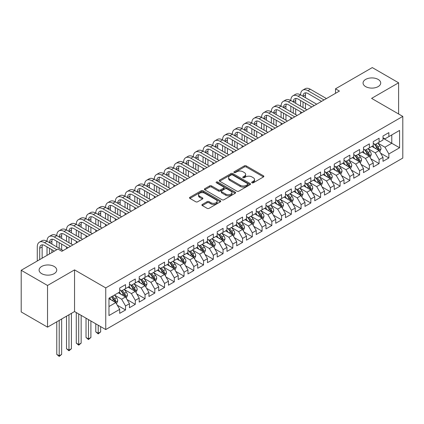 <?xml version="1.0" encoding="UTF-8"?>
<svg xmlns="http://www.w3.org/2000/svg" width="424" height="424" viewBox="0 0 424 424"><rect width="100%" height="100%" fill="white"/><g stroke="black" fill="none" stroke-linecap="round" stroke-linejoin="round"><path stroke-width="0.64" d="M251.962 182.802A0.949 0.546 0 0 0 253.303 182.802L263.474 176.93A1.351 0.779 0 0 0 263.871 176.373A1.351 0.779 0 0 0 263.474 175.822L246.243 165.874A1.351 0.779 0 0 0 244.33 165.874L234.159 171.747A0.949 0.546 0 0 0 233.878 172.133A0.949 0.546 0 0 0 234.159 172.52A0.949 0.546 0 0 0 235.5 172.52L236.815 171.762A4.33 2.502 0 0 1 242.941 171.762L244.378 172.589A4.33 2.502 0 0 1 245.644 174.359A4.33 2.502 0 0 1 244.378 176.124L243.058 176.888A0.949 0.546 0 0 0 242.782 177.274A0.949 0.546 0 0 0 243.058 177.661A0.949 0.546 0 0 0 244.399 177.661L245.719 176.898A4.33 2.502 0 0 1 251.84 176.898L253.276 177.73A4.33 2.502 0 0 1 254.548 179.495A4.33 2.502 0 0 1 253.276 181.265L251.962 182.029A0.949 0.546 0 0 0 251.686 182.415A0.949 0.546 0 0 0 251.962 182.802L251.962 182.029M54.161 266.452A8.825 5.099 0 0 0 44.541 265.344A8.825 5.099 0 0 0 39.093 270.051A8.825 5.099 0 0 0 41.679 273.655A8.825 5.099 0 0 0 51.299 274.763A8.825 5.099 0 0 0 56.747 270.051A8.825 5.099 0 0 0 54.161 266.452M378.129 79.41A8.825 5.099 0 0 0 368.509 78.308A8.825 5.099 0 0 0 363.061 83.014A8.825 5.099 0 0 0 365.647 86.618A8.825 5.099 0 0 0 375.261 87.72A8.825 5.099 0 0 0 380.715 83.014A8.825 5.099 0 0 0 378.129 79.41M202.306 204.448A1.351 0.779 0 0 0 201.909 205.004A1.351 0.779 0 0 0 202.306 205.555L207.14 208.348A1.351 0.779 0 0 0 209.053 208.348L220.348 201.824A1.351 0.779 0 0 0 220.745 201.273A1.351 0.779 0 0 0 220.348 200.722L203.117 190.774A1.351 0.779 0 0 0 201.204 190.774L189.91 197.293A1.351 0.779 0 0 0 189.512 197.844A1.351 0.779 0 0 0 189.91 198.4L195.75 201.771A1.351 0.779 0 0 0 197.663 201.771L202.497 198.978A1.351 0.779 0 0 0 202.895 198.427A1.351 0.779 0 0 0 202.497 197.876L199.603 196.201A3.62 2.088 0 0 1 198.543 194.722A3.62 2.088 0 0 1 200.775 192.793A3.62 2.088 0 0 1 204.723 193.243L216.065 199.794A3.62 2.088 0 0 1 217.125 201.273A3.62 2.088 0 0 1 214.894 203.202A3.62 2.088 0 0 1 210.945 202.752L209.053 201.66A1.351 0.779 0 0 0 207.14 201.66L202.306 204.448L202.306 205.555M47.53 285.479L47.53 327.148L74.545 311.55L74.545 269.887L47.53 285.479L21.2 270.279L57.966 249.052L61.867 251.305L339.412 91.065L335.511 88.812L335.511 93.317M74.545 269.887L105.751 287.901L402.8 116.404L402.8 158.067L105.751 329.565L105.751 287.901M398.608 113.982L398.608 82.791L371.594 98.384L402.8 116.404M398.608 82.791L372.277 67.586L335.511 88.812M236.91 191.16A1.351 0.779 0 0 0 238.823 191.16L250.118 184.636A1.351 0.779 0 0 0 250.515 184.085A1.351 0.779 0 0 0 250.118 183.534L232.887 173.586A1.351 0.779 0 0 0 230.974 173.586L219.68 180.105A1.351 0.779 0 0 0 219.282 180.656A1.351 0.779 0 0 0 219.68 181.212L236.91 191.16M216.754 183.004A0.949 0.546 0 0 1 217.719 183.136L217.719 182.013L235.235 192.125A1.351 0.779 0 0 1 235.633 192.676A1.351 0.779 0 0 1 235.235 193.233L223.941 199.752A1.351 0.779 0 0 1 222.022 199.752L204.792 189.804L204.792 188.701A1.351 0.779 0 0 0 204.4 189.252A1.351 0.779 0 0 0 204.792 189.804M204.792 188.701L209.631 185.908A1.351 0.779 0 0 1 211.544 185.908L218.53 189.941A1.351 0.779 0 0 0 220.443 189.941L223.655 188.092A1.351 0.779 0 0 0 224.047 187.541A1.351 0.779 0 0 0 223.655 186.984L216.378 182.786A0.949 0.546 0 0 1 216.097 182.399A0.949 0.546 0 0 1 216.685 181.896A0.949 0.546 0 0 1 217.719 182.013M383.005 138.192L391.781 143.259L391.781 134.927L399.583 130.422L388.856 136.613L388.856 132.617L383.005 135.998L383.005 139.994L379.104 142.247L379.104 138.245L373.252 141.627L373.252 145.623L369.352 147.875L369.352 143.879L363.501 147.255L363.501 151.251L359.6 153.504L359.6 149.508L353.749 152.889L353.749 156.885L349.848 159.138L349.848 155.136L343.996 158.518L343.996 162.514L340.096 164.766L340.096 160.77L334.245 164.146L334.245 168.143L330.344 170.395L330.344 166.399L324.493 169.775L324.493 173.776L320.592 176.029L320.592 172.027L314.741 175.409L314.741 179.405L310.84 181.657L310.84 177.661L304.989 181.037L304.989 185.034L301.088 187.286L301.088 183.29L295.236 186.666L295.236 190.668L291.336 192.92L291.336 188.918L285.485 192.3L285.485 196.296L281.584 198.549L281.584 194.552L275.733 197.929L275.733 201.925L271.832 204.177L271.832 200.181L265.981 203.557L265.981 207.559L262.08 209.811L262.08 205.81L256.223 209.191L256.223 213.187L252.322 215.44L252.322 211.444L246.471 214.82L246.471 218.816L242.57 221.068L242.57 217.072L236.719 220.448L236.719 224.45L232.818 226.702L232.818 222.701L226.967 226.082L226.967 230.078L223.066 232.331L223.066 228.335L217.215 231.711L217.215 235.707L213.314 237.959L213.314 233.963L207.463 237.339L207.463 241.341L203.562 243.593L203.562 239.592L197.711 242.973L197.711 246.969L193.81 249.222L193.81 245.226L187.959 248.602L187.959 252.598L184.058 254.851L184.058 250.854L178.207 254.23L178.207 258.232L174.306 260.484L174.306 256.483L168.455 259.864L168.455 263.861L164.554 266.113L164.554 262.117L158.703 265.493L158.703 269.489L154.802 271.742L154.802 267.745L148.951 271.122L148.951 275.123L145.05 277.376L145.05 273.374L139.199 276.755L139.199 280.752L135.298 283.004L135.298 279.008L129.447 282.384L129.447 286.38L125.546 288.633L125.546 284.637L119.695 288.013L119.695 292.014L108.968 298.204L108.968 315.546L119.695 309.356L115.794 302.598L108.968 298.655M399.583 130.422L399.583 147.764L388.856 153.954L384.955 147.202L377.885 143.116M380.614 153.197L388.856 157.956L388.856 153.954M388.856 157.956L383.005 161.332L383.005 157.336L379.104 159.588L375.203 152.831L368.133 148.75M370.862 158.825L379.104 163.584L379.104 159.588M379.104 163.584L373.252 166.961L373.252 162.964L369.352 165.217L365.451 158.459L358.381 154.378M361.11 164.459L369.352 169.213L369.352 165.217M369.352 169.213L363.501 172.595L363.501 168.593L359.6 170.846L355.699 164.093L348.629 160.007M351.358 170.088L359.6 174.847L359.6 170.846M359.6 174.847L353.749 178.223L353.749 174.227L349.848 176.479L345.947 169.722L338.877 165.641M341.606 175.716L349.848 180.476L349.848 176.479M349.848 180.476L343.996 183.852L343.996 179.856L340.096 182.108L336.195 175.351L329.125 171.269M331.854 181.35L340.096 186.104L340.096 182.108M340.096 186.104L334.245 189.486L334.245 185.484L330.344 187.737L326.443 180.984L319.373 176.898M322.102 186.979L330.344 191.738L330.344 187.737M330.344 191.738L324.493 195.114L324.493 191.118L320.592 193.371L316.691 186.613L309.621 182.532M312.35 192.607L320.592 197.367L320.592 193.371M320.592 197.367L314.741 200.743L314.741 196.747L310.84 198.999L306.939 192.242L299.869 188.161M302.598 198.241L310.84 202.995L310.84 198.999M310.84 202.995L304.989 206.377L304.989 202.375L301.088 204.628L297.187 197.876L290.117 193.789M292.846 203.87L301.088 208.629L301.088 204.628M301.088 208.629L295.236 212.005L295.236 208.009L291.336 210.262L287.435 203.504L280.365 199.423M283.094 209.498L291.336 214.258L291.336 210.262M291.336 214.258L285.485 217.634L285.485 213.638L281.584 215.89L277.683 209.133L270.607 205.052M273.342 215.132L281.584 219.886L281.584 215.89M281.584 219.886L275.733 223.268L275.733 219.266L271.832 221.519L267.931 214.767L260.855 210.68M263.59 220.761L271.832 225.52L271.832 221.519M271.832 225.52L265.981 228.896L265.981 224.9L262.08 227.153L258.174 220.395L251.103 216.314M253.838 226.389L262.08 231.149L262.08 227.153M262.08 231.149L256.223 234.525L256.223 230.529L252.322 232.781L248.422 226.024L241.351 221.943M244.086 232.023L252.322 236.778L252.322 232.781M252.322 236.778L246.471 240.159L246.471 236.157L242.57 238.41L238.67 231.652L231.599 227.571M234.334 237.652L242.57 242.411L242.57 238.41M242.57 242.411L236.719 245.788L236.719 241.791L232.818 244.044L228.918 237.286L221.847 233.205M224.582 243.281L232.818 248.04L232.818 244.044M232.818 248.04L226.967 251.416L226.967 247.42L223.066 249.672L219.166 242.915L212.095 238.834M214.83 248.915L223.066 253.669L223.066 249.672M223.066 253.669L217.215 257.05L217.215 253.049L213.314 255.301L209.414 248.543L202.343 244.463M205.078 254.543L213.314 259.303L213.314 255.301M213.314 259.303L207.463 262.679L207.463 258.682L203.562 260.935L199.662 254.177L192.591 250.096M195.326 260.172L203.562 264.931L203.562 260.935M203.562 264.931L197.711 268.307L197.711 264.311L193.81 266.564L189.91 259.806L182.839 255.725M185.574 265.806L193.81 270.56L193.81 266.564M193.81 270.56L187.959 273.941L187.959 269.94L184.058 272.192L180.158 265.435L173.087 261.354M175.822 271.434L184.058 276.194L184.058 272.192M184.058 276.194L178.207 279.57L178.207 275.574L174.306 277.826L170.406 271.069L163.335 266.988M166.07 277.063L174.306 281.822L174.306 277.826M174.306 281.822L168.455 285.198L168.455 281.202L164.554 283.455L160.654 276.697L153.583 272.616M156.313 282.697L164.554 287.451L164.554 283.455M164.554 287.451L158.703 290.832L158.703 286.831L154.802 289.083L150.902 282.326L143.831 278.245M146.561 288.325L154.802 293.079L154.802 289.083M154.802 293.079L148.951 296.461L148.951 292.465L145.05 294.717L141.15 287.96L134.079 283.879M136.809 293.954L145.05 298.713L145.05 294.717M145.05 298.713L139.199 302.089L139.199 298.093L135.298 300.346L131.398 293.588L124.327 289.507M127.057 299.583L135.298 304.342L135.298 300.346M135.298 304.342L129.447 307.723L129.447 303.722L125.546 305.974L121.646 299.217L114.575 295.136M117.305 305.216L125.546 309.971L125.546 305.974M125.546 309.971L119.695 313.352L119.695 309.356M119.695 289.762L121.646 290.885L125.546 288.633M108.968 306.536L115.794 302.598M129.447 284.128L131.398 285.257L135.298 283.004M121.646 299.217L125.546 296.964L118.333 292.799M129.447 303.722L125.546 296.964M139.199 278.499L141.15 279.623L145.05 277.376M131.398 293.588L135.298 291.336L128.085 287.17M139.199 298.093L135.298 291.336M148.951 272.871L150.902 273.994L154.802 271.742M141.15 287.96L145.05 285.707L137.837 281.541M148.951 292.465L145.05 285.707M158.703 267.237L160.654 268.365L164.554 266.113M150.902 282.326L154.802 280.073L147.589 275.907M158.703 286.831L154.802 280.073M168.455 261.608L170.406 262.737L174.306 260.484M160.654 276.697L164.554 274.445L157.341 270.279M168.455 281.202L164.554 274.445M178.207 255.979L180.158 257.103L184.058 254.851M170.406 271.069L174.306 268.816L167.093 264.65M178.207 275.574L174.306 268.816M187.959 250.346L189.91 251.474L193.81 249.222M180.158 265.435L184.058 263.187L176.845 259.016M187.959 269.94L184.058 263.187M197.711 244.717L199.662 245.846L203.562 243.593M189.91 259.806L193.81 257.553L186.597 253.388M197.711 264.311L193.81 257.553M207.463 239.088L209.414 240.212L213.314 237.959M199.662 254.177L203.562 251.925L196.349 247.759M207.463 258.682L203.562 251.925M217.215 233.454L219.166 234.583L223.066 232.331M209.414 248.543L213.314 246.296L206.101 242.125M217.215 253.049L213.314 246.296M226.967 227.826L228.918 228.955L232.818 226.702M219.166 242.915L223.066 240.662L215.853 236.497M226.967 247.42L223.066 240.662M236.719 222.197L238.67 223.321L242.57 221.068M228.918 237.286L232.818 235.034L225.605 230.868M236.719 241.791L232.818 235.034M246.471 216.563L248.422 217.692L252.322 215.44M238.67 231.652L242.57 229.405L235.357 225.234M246.471 236.157L242.57 229.405M256.223 210.935L258.174 212.064L262.08 209.811M248.422 226.024L252.322 223.771L245.109 219.606M256.223 230.529L252.322 223.771M265.981 205.306L267.931 206.43L271.832 204.177M258.174 220.395L262.08 218.143L254.861 213.977M265.981 224.9L262.08 218.143M275.733 199.672L277.683 200.801L281.584 198.549M267.931 214.767L271.832 212.514L264.613 208.343M275.733 219.266L271.832 212.514M285.485 194.044L287.435 195.173L291.336 192.92M277.683 209.133L281.584 206.88L274.365 202.714M285.485 213.638L281.584 206.88M295.236 188.415L297.187 189.539L301.088 187.286M287.435 203.504L291.336 201.252L284.117 197.086M295.236 208.009L291.336 201.252M304.989 182.781L306.939 183.91L310.84 181.657M297.187 197.876L301.088 195.623L293.869 191.452M304.989 202.375L301.088 195.623M314.741 177.153L316.691 178.281L320.592 176.029M306.939 192.242L310.84 189.989L303.621 185.823M314.741 196.747L310.84 189.989M324.493 171.524L326.443 172.648L330.344 170.395M316.691 186.613L320.592 184.361L313.373 180.195M324.493 191.118L320.592 184.361M334.245 165.895L336.195 167.019L340.096 164.766M326.443 180.984L330.344 178.732L323.125 174.561M334.245 185.484L330.344 178.732M343.996 160.261L345.947 161.39L349.848 159.138M336.195 175.351L340.096 173.098L332.877 168.932M343.996 179.856L340.096 173.098M353.749 154.633L355.699 155.756L359.6 153.504M345.947 169.722L349.848 167.469L342.629 163.304M353.749 174.227L349.848 167.469M363.501 149.004L365.451 150.128L369.352 147.875M355.699 164.093L359.6 161.841L352.381 157.675M363.501 168.593L359.6 161.841M373.252 143.37L375.203 144.499L379.104 142.247M365.451 158.459L369.352 156.207L362.133 152.041M373.252 162.964L369.352 156.207M383.005 137.742L384.955 138.865L388.856 136.613M375.203 152.831L379.104 150.578L371.885 146.412M383.005 157.336L379.104 150.578M21.2 270.279L21.2 311.942L47.53 327.148M74.545 311.55L105.751 329.565M384.955 147.202L391.781 143.259L399.583 147.764M252.344 182.935L253.276 182.394A4.33 2.502 0 0 0 254.548 180.624L254.548 179.495M245.644 174.359L245.644 175.483A4.33 2.502 0 0 1 244.378 177.253L243.44 177.794M263.474 175.822L263.474 176.93L246.243 167.003A1.351 0.779 0 0 0 244.33 167.003L234.536 172.653M250.102 184.647L232.887 174.709A1.351 0.779 0 0 0 230.974 174.709L219.696 181.223M247.727 184.472A0.949 0.546 0 0 0 248.003 184.085A0.949 0.546 0 0 0 247.727 183.698L232.601 174.964A0.949 0.546 0 0 0 231.26 174.964L229.872 175.769A4.33 2.502 0 0 0 228.605 177.534A4.33 2.502 0 0 0 229.872 179.304L240.212 185.272A4.33 2.502 0 0 0 246.339 185.272L247.727 184.472L247.727 185.595A0.949 0.546 0 0 0 248.003 185.209L248.003 184.085M228.605 177.534L228.605 178.663A4.33 2.502 0 0 0 229.872 180.428L229.872 179.304M247.727 185.595L246.339 186.401A4.33 2.502 0 0 1 240.212 186.401L229.872 180.428M204.813 189.814L209.631 187.037L209.631 185.908M224.047 187.541L224.047 188.664A1.351 0.779 0 0 1 223.655 189.215L220.443 191.07A1.351 0.779 0 0 1 218.53 191.07L211.544 187.037A1.351 0.779 0 0 0 209.631 187.037M217.719 183.136L235.214 193.243M225.78 194.128A3.62 2.088 0 0 0 229.728 194.584A3.62 2.088 0 0 0 231.965 192.65A3.62 2.088 0 0 0 230.905 191.171L226.909 188.866A1.351 0.779 0 0 0 224.99 188.866L221.784 190.715A1.351 0.779 0 0 0 221.392 191.272A1.351 0.779 0 0 0 221.784 191.823L225.78 194.128L225.78 195.257A3.62 2.088 0 0 0 229.728 195.708A3.62 2.088 0 0 0 231.965 193.779L231.965 192.65M221.392 191.272L221.392 192.395A1.351 0.779 0 0 0 221.784 192.947L221.784 191.823M225.78 195.257L221.784 192.947M217.125 201.273L217.125 202.396A3.62 2.088 0 0 1 214.894 204.331A3.62 2.088 0 0 1 210.945 203.875L209.053 202.783A1.351 0.779 0 0 0 207.14 202.783L202.322 205.566M198.543 194.722L198.543 195.851A3.62 2.088 0 0 0 199.603 197.33L199.603 196.201M202.497 197.876L202.497 198.978L199.603 197.33M220.332 201.835L203.117 191.897A1.351 0.779 0 0 0 201.204 191.897L189.926 198.411M379.825 151.829L381.033 148.877A3.657 2.109 -120 0 0 379.867 145.766L377.795 142.999M374.493 147.918L372.919 145.814M378.415 150.181L379.061 149.036A3.657 2.109 -120 0 0 378.012 146.837L375.94 144.07M374.758 144.245L377.318 147.658A1.86 1.076 60 0 1 377.657 148.225L379.061 149.036M374.116 143.869L376.846 147.51A3.657 2.109 60 0 1 377.89 149.709L377.964 149.921M37.27 260.999L37.27 246.901A10.346 5.973 60 0 1 39.416 242.168L41.854 240.758A10.346 5.973 60 0 1 47.022 241.272A10.346 5.973 60 0 1 49.168 236.534L51.606 235.129A10.346 5.973 60 0 1 56.774 235.643A10.346 5.973 60 0 1 58.92 230.905L61.358 229.501A10.346 5.973 60 0 1 66.526 230.009A10.346 5.973 60 0 1 68.672 225.277L71.11 223.867A10.346 5.973 60 0 1 76.278 224.381A10.346 5.973 60 0 1 78.424 219.648L80.862 218.238A10.346 5.973 60 0 1 86.03 218.752A10.346 5.973 60 0 1 88.176 214.014L90.614 212.609A10.346 5.973 60 0 1 95.782 213.118A10.346 5.973 60 0 1 97.928 208.385L100.366 206.976A10.346 5.973 60 0 1 105.534 207.49A10.346 5.973 60 0 1 107.68 202.757L110.118 201.347A10.346 5.973 60 0 1 115.291 201.861A10.346 5.973 60 0 1 117.432 197.123L119.87 195.718A10.346 5.973 60 0 1 125.043 196.227A10.346 5.973 60 0 1 127.184 191.494L129.622 190.084A10.346 5.973 60 0 1 134.795 190.599A10.346 5.973 60 0 1 136.936 185.866L139.374 184.456A10.346 5.973 60 0 1 144.547 184.97A10.346 5.973 60 0 1 146.688 180.232L149.126 178.827A10.346 5.973 60 0 1 154.299 179.336A10.346 5.973 60 0 1 156.44 174.603L158.878 173.193A10.346 5.973 60 0 1 164.051 173.708A10.346 5.973 60 0 1 166.192 168.975L168.63 167.565A10.346 5.973 60 0 1 173.803 168.079A10.346 5.973 60 0 1 175.944 163.341L178.382 161.936A10.346 5.973 60 0 1 183.555 162.445A10.346 5.973 60 0 1 185.696 157.712L188.134 156.302A10.346 5.973 60 0 1 193.307 156.816A10.346 5.973 60 0 1 195.448 152.084L197.886 150.674A10.346 5.973 60 0 1 203.059 151.188A10.346 5.973 60 0 1 205.2 146.45L207.638 145.045A10.346 5.973 60 0 1 212.811 145.554A10.346 5.973 60 0 1 214.952 140.821L217.39 139.411A10.346 5.973 60 0 1 222.563 139.925A10.346 5.973 60 0 1 224.704 135.192L227.142 133.783A10.346 5.973 60 0 1 232.315 134.297A10.346 5.973 60 0 1 234.456 129.559L236.894 128.154A10.346 5.973 60 0 1 242.067 128.663A10.346 5.973 60 0 1 244.208 123.93L246.646 122.52A10.346 5.973 60 0 1 251.819 123.034A10.346 5.973 60 0 1 253.96 118.301L256.398 116.892A10.346 5.973 60 0 1 261.571 117.406A10.346 5.973 60 0 1 263.712 112.667L266.15 111.263A10.346 5.973 60 0 1 271.323 111.772A10.346 5.973 60 0 1 273.464 107.039L275.902 105.629A10.346 5.973 60 0 1 281.075 106.143A10.346 5.973 60 0 1 283.216 101.41L285.654 100A10.346 5.973 60 0 1 290.827 100.515A10.346 5.973 60 0 1 292.968 95.776L295.406 94.372A10.346 5.973 60 0 1 300.579 94.881A10.346 5.973 60 0 1 302.72 90.148L305.158 88.738A10.346 5.973 60 0 1 310.331 89.252L326.443 98.553M302.72 90.148A10.346 5.973 60 0 1 307.893 90.662L324.005 99.963M321.567 101.368L307.893 93.476A6.895 3.98 -120 0 0 304.443 93.132A6.895 3.98 -120 0 0 303.017 96.29L305.455 94.881L305.455 97.7M305.884 92.814A6.895 3.98 -120 0 0 305.455 94.881M303.017 101.919L303.017 107.553M305.455 103.329L305.455 108.957M300.579 113.484L300.579 111.772M300.579 106.143L300.579 100.515M370.072 157.458L371.281 154.506A3.657 2.109 -120 0 0 370.115 151.394L368.043 148.628M364.741 153.546L363.167 151.448M368.663 155.809L369.309 154.665A3.657 2.109 -120 0 0 368.26 152.465L366.188 149.698M365.006 149.873L367.566 153.287A1.86 1.076 60 0 1 367.905 153.854L369.309 154.665M364.364 149.502L367.094 153.143A3.657 2.109 60 0 1 368.138 155.338L368.212 155.55M360.321 163.086L361.529 160.139A3.657 2.109 -120 0 0 360.363 157.028L358.291 154.262M354.989 159.18L353.415 157.076M358.911 161.443L359.557 160.293A3.657 2.109 -120 0 0 358.508 158.094L356.436 155.332M355.254 155.502L357.814 158.921A1.86 1.076 60 0 1 358.153 159.482L359.557 160.293M354.612 155.131L357.337 158.772A3.657 2.109 60 0 1 358.386 160.972L358.46 161.184M292.968 95.776A10.346 5.973 60 0 1 298.141 96.29L300.579 94.881L316.691 104.182M298.141 96.29L314.253 105.592M311.815 107.002L298.141 99.105A6.895 3.98 -120 0 0 294.691 98.766A6.895 3.98 -120 0 0 293.265 101.919L295.703 100.515L295.703 103.329M296.132 98.448A6.895 3.98 -120 0 0 295.703 100.515M293.265 107.553L293.265 113.182M295.703 108.957L295.703 114.591M290.827 119.118L290.827 117.406M290.827 111.772L290.827 106.143M283.216 101.41A10.346 5.973 60 0 1 288.389 101.919L290.827 100.515L306.939 109.816M288.389 101.919L304.501 111.221M302.063 112.63L288.389 104.739A6.895 3.98 -120 0 0 284.939 104.394A6.895 3.98 -120 0 0 283.513 107.553L285.951 106.143L285.951 108.957M286.38 104.076A6.895 3.98 -120 0 0 285.951 106.143M283.513 113.182L283.513 118.81M285.951 114.591L285.951 120.22M281.075 124.746L281.075 123.034M281.075 117.406L281.075 111.772M350.569 168.72L351.777 165.768A3.657 2.109 -120 0 0 350.611 162.657L348.539 159.89M345.237 164.809L343.663 162.705M349.159 167.072L349.805 165.927A3.657 2.109 -120 0 0 348.756 163.728L346.684 160.961M345.502 161.131L348.062 164.549A1.86 1.076 60 0 1 348.401 165.116L349.805 165.927M344.86 160.76L347.585 164.401A3.657 2.109 60 0 1 348.634 166.6L348.708 166.812M340.817 174.349L342.025 171.397A3.657 2.109 -120 0 0 340.859 168.286L338.787 165.519M335.485 170.437L333.911 168.339M339.407 172.701L340.053 171.556A3.657 2.109 -120 0 0 339.004 169.356L336.932 166.59M335.75 166.764L338.31 170.178A1.86 1.076 60 0 1 338.649 170.745L340.053 171.556M335.108 166.393L337.833 170.035A3.657 2.109 60 0 1 338.882 172.229L338.956 172.441M273.464 107.039A10.346 5.973 60 0 1 278.637 107.553L281.075 106.143L297.187 115.445M278.637 107.553L294.749 116.854M292.311 118.259L278.637 110.367A6.895 3.98 -120 0 0 275.187 110.023A6.895 3.98 -120 0 0 273.761 113.182L276.199 111.772L276.199 114.591M276.628 109.705A6.895 3.98 -120 0 0 276.199 111.772M273.761 118.81L273.761 124.444M276.199 120.22L276.199 125.849M271.323 130.375L271.323 128.663M271.323 123.034L271.323 117.406M263.712 112.667A10.346 5.973 60 0 1 268.885 113.182L271.323 111.772L287.435 121.073M268.885 113.182L284.997 122.483M282.559 123.893L268.885 115.996A6.895 3.98 -120 0 0 265.435 115.657A6.895 3.98 -120 0 0 264.009 118.81L266.447 117.406L266.447 120.22M266.876 115.339A6.895 3.98 -120 0 0 266.447 117.406M264.009 124.444L264.009 130.073M266.447 125.849L266.447 131.482M261.571 136.009L261.571 134.297M261.571 128.663L261.571 123.034M331.065 179.977L332.273 177.031A3.657 2.109 -120 0 0 331.107 173.919L329.035 171.153M325.733 176.071L324.159 173.967M329.655 178.334L330.301 177.184A3.657 2.109 -120 0 0 329.252 174.985L327.18 172.224M325.998 172.393L328.558 175.812A1.86 1.076 60 0 1 328.897 176.373L330.301 177.184M325.356 172.022L328.081 175.663A3.657 2.109 60 0 1 329.13 177.863L329.204 178.075M253.96 118.301A10.346 5.973 60 0 1 259.133 118.81L261.571 117.406L277.683 126.707M259.133 118.81L275.245 128.112M272.807 129.521L259.133 121.624A6.895 3.98 -120 0 0 255.683 121.285A6.895 3.98 -120 0 0 254.257 124.444L256.695 123.034L256.695 125.849M257.124 120.967A6.895 3.98 -120 0 0 256.695 123.034M254.257 130.073L254.257 135.701M256.695 131.482L256.695 137.111M251.819 141.637L251.819 139.925M251.819 134.297L251.819 128.663M321.312 185.611L322.521 182.659A3.657 2.109 -120 0 0 321.355 179.548L319.283 176.782M315.981 181.7L314.407 179.596M319.903 183.963L320.549 182.813A3.657 2.109 -120 0 0 319.5 180.619L317.428 177.852M316.246 178.022L318.806 181.44A1.86 1.076 60 0 1 319.145 182.007L320.549 182.813M315.604 177.651L318.329 181.292A3.657 2.109 60 0 1 319.378 183.491L319.452 183.703M244.208 123.93A10.346 5.973 60 0 1 249.381 124.444L251.819 123.034L267.926 132.336M249.381 124.444L265.488 133.745M263.05 135.15L249.381 127.258A6.895 3.98 -120 0 0 245.931 126.914A6.895 3.98 -120 0 0 244.505 130.073L246.943 128.663L246.943 131.482M247.372 126.596A6.895 3.98 -120 0 0 246.943 128.663M244.505 135.701L244.505 141.335M246.943 137.111L246.943 142.74M242.067 147.266L242.067 145.554M242.067 139.925L242.067 134.297M311.561 191.24L312.769 188.288A3.657 2.109 -120 0 0 311.603 185.177L309.531 182.41M306.229 187.328L304.655 185.23M310.151 189.592L310.797 188.447A3.657 2.109 -120 0 0 309.748 186.247L307.676 183.481M306.494 183.656L309.054 187.069A1.86 1.076 60 0 1 309.393 187.636L310.797 188.447M305.852 183.285L308.577 186.926A3.657 2.109 60 0 1 309.626 189.12L309.7 189.332M234.456 129.559A10.346 5.973 60 0 1 239.629 130.073L242.067 128.663L258.174 137.964M239.629 130.073L255.736 139.374M253.298 140.779L239.629 132.887A6.895 3.98 -120 0 0 236.179 132.548A6.895 3.98 -120 0 0 234.753 135.701L237.191 134.297L237.191 137.111M237.62 132.23A6.895 3.98 -120 0 0 237.191 134.297M234.753 141.335L234.753 146.964M237.191 142.74L237.191 148.374M232.315 152.9L232.315 151.188M232.315 145.554L232.315 139.925M301.809 196.869L303.017 193.922A3.657 2.109 -120 0 0 301.851 190.811L299.779 188.044M296.477 192.962L294.903 190.858M300.399 195.226L301.045 194.075A3.657 2.109 -120 0 0 299.996 191.876L297.924 189.115M296.742 189.284L299.302 192.703A1.86 1.076 60 0 1 299.641 193.264L301.045 194.075M296.1 188.913L298.825 192.554A3.657 2.109 60 0 1 299.874 194.754L299.948 194.966M224.704 135.192A10.346 5.973 60 0 1 229.877 135.701L232.315 134.297L248.422 143.598M229.877 135.701L245.984 145.003M243.546 146.412L229.877 138.516A6.895 3.98 -120 0 0 226.427 138.176A6.895 3.98 -120 0 0 225.001 141.335L227.439 139.925L227.439 142.74M227.868 137.858A6.895 3.98 -120 0 0 227.439 139.925M225.001 146.964L225.001 152.592M227.439 148.374L227.439 154.002M222.563 158.528L222.563 156.816M222.563 151.188L222.563 145.554M292.056 202.502L293.265 199.55A3.657 2.109 -120 0 0 292.099 196.439L290.027 193.673M286.725 198.591L285.151 196.487M290.647 200.854L291.293 199.704A3.657 2.109 -120 0 0 290.244 197.51L288.172 194.743M286.99 194.913L289.55 198.331A1.86 1.076 60 0 1 289.889 198.898L291.293 199.704M286.348 194.542L289.073 198.183A3.657 2.109 60 0 1 290.122 200.382L290.196 200.594M214.952 140.821A10.346 5.973 60 0 1 220.125 141.335L222.563 139.925L238.67 149.227M220.125 141.335L236.232 150.637M233.794 152.041L220.125 144.149A6.895 3.98 -120 0 0 216.675 143.805A6.895 3.98 -120 0 0 215.249 146.964L217.687 145.554L217.687 148.374M218.116 143.487A6.895 3.98 -120 0 0 217.687 145.554M215.249 152.592L215.249 158.226M217.687 154.002L217.687 159.631M212.811 164.157L212.811 162.445M212.811 156.816L212.811 151.188M282.305 208.131L283.513 205.179A3.657 2.109 -120 0 0 282.347 202.068L280.275 199.301M276.973 204.22L275.399 202.121M280.895 206.483L281.541 205.338A3.657 2.109 -120 0 0 280.492 203.138L278.42 200.372M277.238 200.547L279.798 203.96A1.86 1.076 60 0 1 280.137 204.527L281.541 205.338M276.596 200.176L279.321 203.817A3.657 2.109 60 0 1 280.37 206.011L280.444 206.223M205.2 146.45A10.346 5.973 60 0 1 210.373 146.964L212.811 145.554L228.918 154.855M210.373 146.964L226.48 156.265M224.042 157.67L210.373 149.778A6.895 3.98 -120 0 0 206.923 149.439A6.895 3.98 -120 0 0 205.497 152.592L207.935 151.188L207.935 154.002M208.364 149.121A6.895 3.98 -120 0 0 207.935 151.188M205.497 158.226L205.497 163.855M207.935 159.631L207.935 165.259M203.059 169.791L203.059 168.079M203.059 162.445L203.059 156.816M272.553 213.76L273.761 210.813A3.657 2.109 -120 0 0 272.595 207.702L270.523 204.935M267.221 209.853L265.647 207.749M271.143 212.117L271.784 210.967A3.657 2.109 -120 0 0 270.74 208.767L268.668 206.006M267.486 206.175L270.046 209.594A1.86 1.076 60 0 1 270.385 210.156L271.784 210.967M266.844 205.804L269.569 209.445A3.657 2.109 60 0 1 270.618 211.645L270.692 211.857M195.448 152.084A10.346 5.973 60 0 1 200.621 152.592L203.059 151.188L219.166 160.489M200.621 152.592L216.728 161.894M214.29 163.304L200.621 155.407A6.895 3.98 -120 0 0 197.171 155.067A6.895 3.98 -120 0 0 195.745 158.226L198.183 156.816L198.183 159.631M198.612 154.749A6.895 3.98 -120 0 0 198.183 156.816M195.745 163.855L195.745 169.483M198.183 165.265L198.183 170.893M193.307 175.419L193.307 173.708M193.307 168.079L193.307 162.445M262.8 219.394L264.009 216.441A3.657 2.109 -120 0 0 262.843 213.33L260.771 210.564M257.469 215.482L255.895 213.378M261.391 217.745L262.032 216.595A3.657 2.109 -120 0 0 260.988 214.401L258.916 211.634M257.734 211.804L260.294 215.222A1.86 1.076 60 0 1 260.633 215.79L262.032 216.595M257.092 211.433L259.817 215.074A3.657 2.109 60 0 1 260.866 217.274L260.94 217.486M185.696 157.712A10.346 5.973 60 0 1 190.869 158.226L193.307 156.816L209.414 166.118M190.869 158.226L206.976 167.528M204.538 168.932L190.869 161.041A6.895 3.98 -120 0 0 187.419 160.696A6.895 3.98 -120 0 0 185.993 163.855L188.431 162.445L188.431 165.259M188.86 160.378A6.895 3.98 -120 0 0 188.431 162.445M185.993 169.483L185.993 175.117M188.431 170.893L188.431 176.522M183.555 181.048L183.555 179.336M183.555 173.708L183.555 168.079M253.049 225.022L254.257 222.07A3.657 2.109 -120 0 0 253.091 218.959L251.019 216.192M247.717 221.111L246.143 219.012M251.639 223.374L252.28 222.229A3.657 2.109 -120 0 0 251.236 220.03L249.164 217.263M247.982 217.438L250.542 220.851A1.86 1.076 60 0 1 250.881 221.418L252.28 222.229M247.34 217.067L250.065 220.708A3.657 2.109 60 0 1 251.114 222.902L251.188 223.114M175.944 163.341A10.346 5.973 60 0 1 181.117 163.855L183.555 162.445L199.662 171.747M181.117 163.855L197.224 173.156M194.786 174.561L181.117 166.669A6.895 3.98 -120 0 0 177.667 166.33A6.895 3.98 -120 0 0 176.241 169.483L178.679 168.079L178.679 170.893M179.108 166.012A6.895 3.98 -120 0 0 178.679 168.079M176.241 175.117L176.241 180.746M178.679 176.522L178.679 182.15M173.803 186.682L173.803 184.97M173.803 179.336L173.803 173.708M243.297 230.651L244.505 227.704A3.657 2.109 -120 0 0 243.339 224.593L241.267 221.826M237.965 226.745L236.391 224.641M241.887 229.008L242.528 227.858A3.657 2.109 -120 0 0 241.484 225.658L239.412 222.897M238.23 223.066L240.79 226.485A1.86 1.076 60 0 1 241.129 227.047L242.528 227.858M237.588 222.695L240.313 226.337A3.657 2.109 60 0 1 241.362 228.536L241.436 228.748M166.192 168.975A10.346 5.973 60 0 1 171.365 169.483L173.803 168.079L189.91 177.38M171.365 169.483L187.472 178.785M185.034 180.195L171.365 172.298A6.895 3.98 -120 0 0 167.915 171.959A6.895 3.98 -120 0 0 166.489 175.117L168.927 173.708L168.927 176.522M169.356 171.641A6.895 3.98 -120 0 0 168.927 173.708M166.489 180.746L166.489 186.374M168.927 182.15L168.927 187.784M164.051 192.311L164.051 190.599M164.051 184.97L164.051 179.336M233.544 236.285L234.753 233.333A3.657 2.109 -120 0 0 233.587 230.221L231.515 227.455M228.213 232.373L226.639 230.269M232.129 234.636L232.776 233.486A3.657 2.109 -120 0 0 231.732 231.292L229.66 228.525M228.478 228.695L231.038 232.114A1.86 1.076 60 0 1 231.377 232.681L232.776 233.486M227.836 228.324L230.561 231.965A3.657 2.109 60 0 1 231.61 234.165L231.684 234.377M156.44 174.603A10.346 5.973 60 0 1 161.613 175.117L164.051 173.708L180.158 183.009M161.613 175.117L177.72 184.419M175.282 185.823L161.613 177.932A6.895 3.98 -120 0 0 158.163 177.587A6.895 3.98 -120 0 0 156.737 180.746L159.175 179.336L159.175 182.15M159.604 177.269A6.895 3.98 -120 0 0 159.175 179.336M156.737 186.374L156.737 192.008M159.175 187.784L159.175 193.413M154.299 197.939L154.299 196.227M154.299 190.599L154.299 184.97M223.793 241.913L225.001 238.961A3.657 2.109 -120 0 0 223.835 235.85L221.763 233.083M218.461 238.002L216.887 235.903M222.377 240.265L223.024 239.12A3.657 2.109 -120 0 0 221.98 236.921L219.908 234.154M218.726 234.329L221.286 237.742A1.86 1.076 60 0 1 221.625 238.309L223.024 239.12M218.084 233.958L220.809 237.594A3.657 2.109 60 0 1 221.858 239.793L221.932 240.005M146.688 180.232A10.346 5.973 60 0 1 151.861 180.746L154.299 179.336L170.406 188.638M151.861 180.746L167.968 190.047M165.53 191.452L151.861 183.56A6.895 3.98 -120 0 0 148.411 183.221A6.895 3.98 -120 0 0 146.985 186.374L149.423 184.97L149.423 187.784M149.852 182.903A6.895 3.98 -120 0 0 149.423 184.97M146.985 192.008L146.985 197.637M149.423 193.413L149.423 199.042M144.547 203.573L144.547 201.861M144.547 196.227L144.547 190.599M214.041 247.542L215.249 244.595A3.657 2.109 -120 0 0 214.083 241.479L212.011 238.717M208.709 243.63L207.135 241.532M212.625 245.899L213.272 244.749A3.657 2.109 -120 0 0 212.228 242.549L210.156 239.788M208.974 239.958L211.534 243.376A1.86 1.076 60 0 1 211.873 243.938L213.272 244.749M208.332 239.587L211.057 243.228A3.657 2.109 60 0 1 212.106 245.427L212.18 245.634M136.936 185.866A10.346 5.973 60 0 1 142.109 186.374L144.547 184.97L160.654 194.272M142.109 186.374L158.216 195.676M155.778 197.086L142.109 189.189A6.895 3.98 -120 0 0 138.659 188.85A6.895 3.98 -120 0 0 137.233 192.008L139.671 190.599L139.671 193.413M140.1 188.532A6.895 3.98 -120 0 0 139.671 190.599M137.233 197.637L137.233 203.266M139.671 199.042L139.671 204.675M134.795 209.202L134.795 207.49M134.795 201.861L134.795 196.227M204.288 253.176L205.497 250.224A3.657 2.109 -120 0 0 204.331 247.113L202.259 244.346M198.957 249.264L197.383 247.16M202.873 251.527L203.52 250.377A3.657 2.109 -120 0 0 202.476 248.183L200.404 245.417M199.222 245.586L201.782 249.005A1.86 1.076 60 0 1 202.121 249.572L203.52 250.377M198.58 245.215L201.305 248.856A3.657 2.109 60 0 1 202.354 251.056L202.428 251.268M127.184 191.494A10.346 5.973 60 0 1 132.357 192.008L134.795 190.599L150.902 199.9M132.357 192.008L148.464 201.305M146.026 202.714L132.357 194.823A6.895 3.98 -120 0 0 128.907 194.478A6.895 3.98 -120 0 0 127.481 197.637L129.919 196.227L129.919 199.042M130.348 194.16A6.895 3.98 -120 0 0 129.919 196.227M127.481 203.266L127.481 208.899M129.919 204.675L129.919 210.304M125.043 214.83L125.043 213.118M125.043 207.49L125.043 201.861M194.537 258.804L195.745 255.852A3.657 2.109 -120 0 0 194.579 252.741L192.507 249.975M189.205 254.893L187.631 252.794M193.121 257.156L193.768 256.011A3.657 2.109 -120 0 0 192.724 253.812L190.652 251.045M189.47 251.22L192.03 254.633A1.86 1.076 60 0 1 192.369 255.2L193.768 256.011M188.828 250.849L191.553 254.485A3.657 2.109 60 0 1 192.602 256.684L192.671 256.896M117.432 197.123A10.346 5.973 60 0 1 122.605 197.637L125.043 196.227L141.15 205.529M122.605 197.637L138.712 206.939M136.274 208.343L122.605 200.451A6.895 3.98 -120 0 0 119.155 200.112A6.895 3.98 -120 0 0 117.729 203.266L120.167 201.861L120.167 204.675M120.596 199.794A6.895 3.98 -120 0 0 120.167 201.861M117.729 208.899L117.729 214.528M120.167 210.304L120.167 215.933M115.291 220.464L115.291 218.752M115.291 213.118L115.291 207.49M184.785 264.433L185.993 261.486A3.657 2.109 -120 0 0 184.827 258.37L182.755 255.608M179.453 260.522L177.879 258.423M183.369 262.785L184.016 261.64A3.657 2.109 -120 0 0 182.972 259.44L180.9 256.679M179.718 256.849L182.278 260.262A1.86 1.076 60 0 1 182.617 260.829L184.016 261.64M179.076 256.478L181.801 260.119A3.657 2.109 60 0 1 182.85 262.318L182.919 262.525M107.68 202.757A10.346 5.973 60 0 1 112.853 203.266L115.291 201.861L131.398 211.163M112.853 203.266L128.96 212.567M126.522 213.977L112.853 206.08A6.895 3.98 -120 0 0 109.403 205.741A6.895 3.98 -120 0 0 107.977 208.899L110.415 207.49L110.415 210.304M110.844 205.423A6.895 3.98 -120 0 0 110.415 207.49M107.977 214.528L107.977 220.157M110.415 215.933L110.415 221.567M105.534 226.093L105.534 224.381M105.534 218.752L105.534 213.118M175.027 270.067L176.241 267.115A3.657 2.109 -120 0 0 175.075 264.004L173.003 261.237M169.701 266.155L168.127 264.051M173.617 268.418L174.264 267.268A3.657 2.109 -120 0 0 173.22 265.074L171.148 262.308M169.966 262.477L172.526 265.896A1.86 1.076 60 0 1 172.865 266.463L174.264 267.268M169.324 262.106L172.049 265.747A3.657 2.109 60 0 1 173.093 267.947L173.167 268.159M97.928 208.385A10.346 5.973 60 0 1 103.096 208.899L105.534 207.49L121.646 216.791M103.096 208.899L119.208 218.196M116.77 219.606L103.096 211.714A6.895 3.98 -120 0 0 99.651 211.369A6.895 3.98 -120 0 0 98.22 214.528M101.092 211.051A6.895 3.98 -120 0 0 100.658 213.118L100.658 215.933M98.22 220.157L98.22 225.791M100.658 221.567L100.658 227.195M95.782 231.721L95.782 230.009M95.782 224.381L95.782 218.752M165.275 275.695L166.489 272.743A3.657 2.109 -120 0 0 165.318 269.632L163.251 266.866M159.949 271.784L158.375 269.68M163.865 274.047L164.512 272.902A3.657 2.109 -120 0 0 163.468 270.703L161.396 267.936M160.214 268.111L162.774 271.524A1.86 1.076 60 0 1 163.113 272.091L164.512 272.902M159.572 267.74L162.297 271.376A3.657 2.109 60 0 1 163.341 273.575L163.415 273.787M88.176 214.014A10.346 5.973 60 0 1 93.344 214.528L95.782 213.118L111.894 222.42M93.344 214.528L109.456 223.83M107.018 225.234L93.344 217.342A6.895 3.98 -120 0 0 89.899 217.003A6.895 3.98 -120 0 0 88.468 220.157L90.906 218.752L90.906 221.567M91.34 216.685A6.895 3.98 -120 0 0 90.906 218.752M88.468 225.791L88.468 231.419M90.906 227.195L90.906 232.824M86.03 237.35L86.03 235.643M86.03 230.009L86.03 224.381M155.523 281.324L156.737 278.377A3.657 2.109 -120 0 0 155.566 275.261L153.499 272.5M150.197 277.413L148.623 275.314M154.113 279.676L154.76 278.531A3.657 2.109 -120 0 0 153.716 276.331L151.644 273.565M150.462 273.74L153.022 277.153A1.86 1.076 60 0 1 153.356 277.72L154.76 278.531M149.82 273.369L152.545 277.01A3.657 2.109 60 0 1 153.589 279.209L153.663 279.416M98.22 325.219L98.22 333.275L100.658 331.865L100.658 326.628M100.658 331.865L98.22 333.889L95.782 331.865L95.782 323.814M95.782 331.865L98.22 333.275L98.22 333.889M78.424 219.648A10.346 5.973 60 0 1 83.592 220.157L86.03 218.752L102.142 228.054M83.592 220.157L99.704 229.458M97.266 230.868L83.592 222.971A6.895 3.98 -120 0 0 80.147 222.632A6.895 3.98 -120 0 0 78.716 225.791L81.154 224.381L81.154 227.195M81.588 222.314A6.895 3.98 -120 0 0 81.154 224.381M78.716 231.419L78.716 237.048M81.154 232.824L81.154 238.458M76.278 242.984L76.278 241.272M76.278 235.643L76.278 230.009M145.771 286.958L146.98 284.006A3.657 2.109 -120 0 0 145.814 280.895L143.747 278.128M140.445 283.046L138.871 280.942M144.361 285.31L145.008 284.159A3.657 2.109 -120 0 0 143.964 281.965L141.892 279.199M140.71 279.368L143.27 282.787A1.86 1.076 60 0 1 143.603 283.354L145.008 284.159M140.068 278.997L142.793 282.638A3.657 2.109 60 0 1 143.837 284.838L143.911 285.05M88.468 319.59L88.468 338.903L90.906 337.493L90.906 321M90.906 337.493L88.468 339.523L86.03 337.493L86.03 318.18M86.03 337.493L88.468 338.903L88.468 339.523M68.672 225.277A10.346 5.973 60 0 1 73.84 225.791L76.278 224.381L92.39 233.682M73.84 225.791L89.952 235.087M87.514 236.497L73.84 228.605A6.895 3.98 -120 0 0 70.395 228.26A6.895 3.98 -120 0 0 68.964 231.419L71.402 230.009L71.402 232.824M71.836 227.942A6.895 3.98 -120 0 0 71.402 230.009M68.964 237.048L68.964 242.676M71.402 238.458L71.402 244.086M66.526 248.612L66.526 246.901M66.526 241.272L66.526 235.643M136.019 292.587L137.228 289.634A3.657 2.109 -120 0 0 136.062 286.523L133.995 283.757M130.693 288.675L129.119 286.571M134.609 290.938L135.256 289.793A3.657 2.109 -120 0 0 134.212 287.594L132.14 284.827M130.958 285.002L133.518 288.415A1.86 1.076 60 0 1 133.852 288.983L135.256 289.793M130.316 284.631L133.041 288.267A3.657 2.109 60 0 1 134.085 290.466L134.159 290.679M78.716 313.961L78.716 344.532L81.154 343.127L81.154 315.366M81.154 343.127L78.716 345.152L76.278 343.127L76.278 312.552M76.278 343.127L78.716 344.532L78.716 345.152M58.92 230.905A10.346 5.973 60 0 1 64.088 231.419L66.526 230.009L82.638 239.311M64.088 231.419L80.2 240.721M77.762 242.125L64.088 234.233A6.895 3.98 -120 0 0 60.643 233.894A6.895 3.98 -120 0 0 59.212 237.048L61.65 235.643L61.65 238.458M62.084 233.576A6.895 3.98 -120 0 0 61.65 235.643M59.212 242.676L59.212 248.31M61.65 244.086L61.65 249.715M56.774 246.901L56.774 241.272M126.267 298.215L127.476 295.268A3.657 2.109 -120 0 0 126.31 292.152L124.243 289.391M120.941 294.304L119.367 292.205M124.857 296.567L125.504 295.422A3.657 2.109 -120 0 0 124.46 293.223L122.388 290.456M121.206 290.631L123.766 294.044A1.86 1.076 60 0 1 124.1 294.611L125.504 295.422M120.564 290.26L123.289 293.901A3.657 2.109 60 0 1 124.333 296.095L124.407 296.307M68.964 314.772L68.964 350.166L71.402 348.756L71.402 313.363M71.402 348.756L68.964 350.781L66.526 348.756L66.526 316.177M66.526 348.756L68.964 350.166L68.964 350.781M49.168 236.534A10.346 5.973 60 0 1 54.336 237.048L56.774 235.643L72.886 244.945M54.336 237.048L70.448 246.349M68.01 247.759L54.336 239.862A6.895 3.98 -120 0 0 50.891 239.523A6.895 3.98 -120 0 0 49.46 242.676L51.898 241.272L51.898 244.086M52.332 239.205A6.895 3.98 -120 0 0 51.898 241.272M49.46 248.31L49.46 253.96M51.898 249.715L51.898 252.556M47.022 255.37L47.022 246.901M116.515 303.849L117.724 300.897A3.657 2.109 -120 0 0 116.558 297.786L114.491 295.019M111.189 299.938L109.609 297.834M115.105 302.201L115.752 301.051A3.657 2.109 -120 0 0 114.708 298.856L112.636 296.09M111.719 296.62L114.014 299.678A1.86 1.076 60 0 1 114.348 300.24L115.752 301.051M111.464 296.763L113.537 299.529A3.657 2.109 60 0 1 114.581 301.729L114.655 301.941M59.212 320.401L59.212 355.794L61.65 354.385L61.65 318.991M61.65 354.385L59.212 356.414L56.774 354.385L56.774 321.811M56.774 354.385L59.212 355.794L59.212 356.414M39.416 242.168A10.346 5.973 60 0 1 44.584 242.676L47.022 241.272L63.134 250.573M44.584 242.676L56.795 249.731M54.357 251.135L44.584 245.496A6.895 3.98 -120 0 0 41.139 245.152A6.895 3.98 -120 0 0 39.708 248.31L39.708 259.594M42.58 244.834A6.895 3.98 -120 0 0 42.146 246.901L42.146 258.184M253.276 182.394L253.276 181.265M243.058 177.661L243.058 176.888M244.378 177.253L244.378 176.124M234.159 172.52L234.159 171.747M244.33 167.003L244.33 165.874M246.243 167.003L246.243 165.874M219.68 181.212L219.68 180.105M230.974 174.709L230.974 173.586M232.887 174.709L232.887 173.586M250.118 184.636L250.118 183.534M240.212 186.401L240.212 185.272M246.339 186.401L246.339 185.272M211.544 187.037L211.544 185.908M218.53 191.07L218.53 189.941M220.443 191.07L220.443 189.941M223.655 189.215L223.655 188.092M235.235 193.233L235.235 192.125M207.14 202.783L207.14 201.66M209.053 202.783L209.053 201.66M210.945 203.875L210.945 202.752M189.91 198.4L189.91 197.293M201.204 191.897L201.204 190.774M203.117 191.897L203.117 190.774M220.348 201.824L220.348 200.722M378.643 150.313L381.006 148.946M378.012 146.837L379.867 145.766M375.314 148.395L376.846 147.51M310.331 89.252L307.893 90.662M368.891 155.942L371.254 154.58M368.26 152.465L370.115 151.394M365.562 154.023L367.094 153.143M359.139 161.576L361.502 160.208M358.508 158.094L360.363 157.028M355.81 159.652L357.337 158.772M349.387 167.204L351.75 165.837M348.756 163.728L350.611 162.657M346.058 165.286L347.585 164.401M339.635 172.833L341.998 171.471M339.004 169.356L340.859 168.286M336.306 170.914L337.833 170.035M329.883 178.467L332.246 177.1M329.252 174.985L331.107 173.919M326.554 176.543L328.081 175.663M320.131 184.096L322.494 182.728M319.5 180.619L321.355 179.548M316.802 182.177L318.329 181.292M310.379 189.724L312.742 188.362M309.748 186.247L311.603 185.177M307.05 187.806L308.577 186.926M300.627 195.358L302.99 193.991M299.996 191.876L301.851 190.811M297.298 193.434L298.825 192.554M290.875 200.987L293.238 199.619M290.244 197.51L292.099 196.439M287.546 199.068L289.073 198.183M281.123 206.615L283.486 205.253M280.492 203.138L282.347 202.068M277.794 204.697L279.321 203.817M271.371 212.249L273.734 210.882M270.74 208.767L272.595 207.702M268.042 210.325L269.569 209.445M261.619 217.878L263.982 216.51M260.988 214.401L262.843 213.33M258.29 215.959L259.817 215.074M251.867 223.506L254.23 222.144M251.236 220.03L253.091 218.959M248.538 221.588L250.065 220.708M242.115 229.14L244.478 227.773M241.484 225.658L243.339 224.593M238.786 227.216L240.313 226.337M232.363 234.769L234.726 233.401M231.732 231.292L233.587 230.221M229.034 232.845L230.561 231.965M222.611 240.397L224.974 239.035M221.98 236.921L223.835 235.85M219.282 238.479L220.809 237.594M212.859 246.031L215.222 244.664M212.228 242.549L214.083 241.479M209.53 244.107L211.057 243.228M203.107 251.66L205.47 250.293M202.476 248.183L204.331 247.113M199.778 249.736L201.305 248.856M193.355 257.288L195.718 255.926M192.724 253.812L194.579 252.741M190.026 255.37L191.553 254.485M183.603 262.922L185.966 261.555M182.972 259.44L184.827 258.37M180.274 260.999L181.801 260.119M173.851 268.551L176.214 267.184M173.22 265.074L175.075 264.004M170.522 266.627L172.049 265.747M100.658 213.118L98.225 214.528M164.099 274.18L166.462 272.817M163.468 270.703L165.318 269.632M160.77 272.261L162.297 271.376M154.347 279.814L156.71 278.446M153.716 276.331L155.566 275.261M151.018 277.89L152.545 277.01M144.595 285.442L146.958 284.075M143.964 281.965L145.814 280.895M141.266 283.518L142.793 282.638M134.843 291.071L137.206 289.709M134.212 287.594L136.062 286.523M131.514 289.152L133.041 288.267M125.091 296.705L127.454 295.337M124.46 293.223L126.31 292.152M121.762 294.781L123.289 293.901M115.339 302.333L117.702 300.966M114.708 298.856L116.558 297.786M112.01 300.409L113.537 299.529M42.146 246.901L39.708 248.31"/></g></svg>
